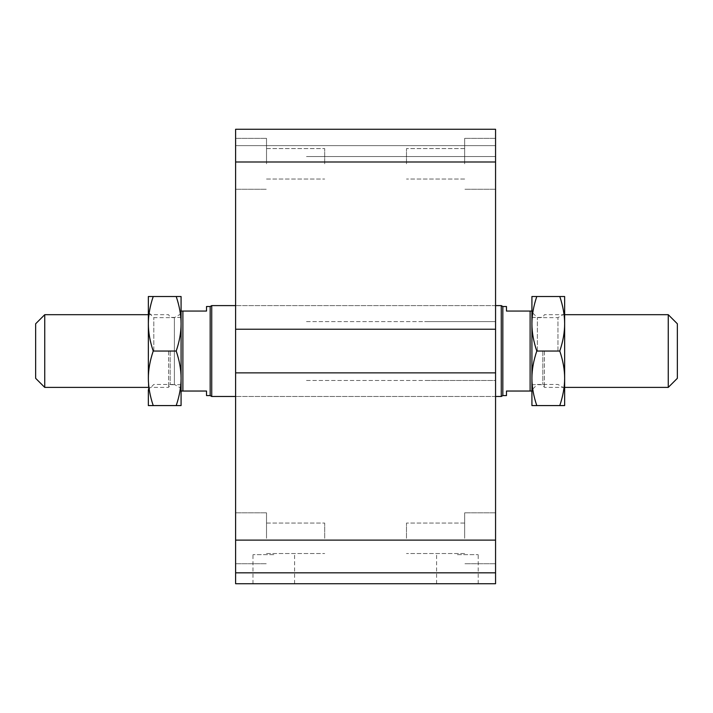 <?xml version="1.0" encoding="UTF-8"?>
<svg xmlns="http://www.w3.org/2000/svg" width="713" height="713" viewBox="0 0 713 713"><rect width="100%" height="100%" fill="white"/><g stroke="black" fill="none" stroke-linecap="round" stroke-linejoin="round"><path stroke-width="0.53" stroke-dasharray="3.56 2.67" d="M495.562 351.046L495.562 305.601L495.562 351.046M235.611 351.046L235.611 396.49L235.611 351.046M406.49 163.812L406.49 148.58L406.49 163.812M464.662 163.812L464.662 138.358L464.662 163.812M495.562 163.812L495.562 138.358L495.562 163.812M406.49 538.288L406.49 523.057L406.49 538.288M464.662 538.288L464.662 512.834L464.662 538.288M495.562 538.288L495.562 512.834L495.562 538.288M266.519 538.288L266.519 512.834L266.519 538.288M324.691 538.288L324.691 523.057L324.691 538.288M266.519 163.812L266.519 138.358L266.519 163.812M324.691 163.812L324.691 148.58L324.691 163.812M235.611 163.812L235.611 138.358L235.611 163.812M235.611 538.288L235.611 512.834L235.611 538.288M273.792 583.733L252.981 583.733L273.792 583.733M273.792 554.643L252.981 554.643L273.792 554.643M457.39 583.733L478.2 583.733L457.39 583.733M457.39 554.643L478.2 554.643L457.39 554.643M235.611 583.733L495.562 583.733L495.562 572.824L235.611 572.824L306.51 572.824L235.611 572.824L235.611 583.733M235.611 161.994L495.562 161.994L495.562 129.267L424.672 129.267L495.562 129.267L495.562 145.63L235.611 145.63L306.51 145.63L235.611 145.63L235.611 156.539L235.611 145.63L495.562 145.63L495.562 129.267L235.611 129.267L306.51 129.267L235.611 129.267L235.611 380.492L235.611 372.863L235.611 380.492L235.611 372.863L495.562 372.863L495.562 572.824M495.562 372.863L235.611 372.863L495.562 372.863L495.562 380.492L424.672 380.492L495.562 380.492L495.562 321.599L495.562 329.237L495.562 321.599L424.672 321.599L495.562 321.599L495.562 329.237L424.672 329.237L495.562 329.237L495.562 161.994M306.51 380.492L495.562 380.492L306.51 380.492M306.51 321.599L495.562 321.599L306.51 321.599M235.611 329.237L495.562 329.237M306.51 329.237L424.672 329.237L306.51 329.237M306.51 156.539L495.562 156.539L495.562 145.63L495.562 156.539L306.51 156.539M235.611 372.863L235.611 572.824M424.672 145.63L495.562 145.63L424.672 145.63M677.35 323.782L677.35 378.318M668.259 387.4L668.259 314.691M544.402 351.046L544.402 387.4L544.402 351.046M542.834 351.046L542.834 384.672L542.834 351.046M531.925 351.046L531.925 389.904L531.925 351.046M531.925 378.318L531.925 405.581L536.791 405.581C533.538 395.973 531.916 386.892 531.925 378.318L531.925 323.782L531.925 378.318C531.916 369.744 533.538 360.653 536.791 351.046C533.538 341.438 531.916 332.356 531.925 323.782C531.916 315.208 533.538 306.118 536.791 296.51L531.925 296.51L531.925 323.782M506.471 306.51L506.471 311.055L531.925 311.055L531.925 391.036L506.471 391.036L506.471 395.581M530.107 391.036L530.107 311.055M502.834 395.581L502.834 306.51M501.266 305.601L501.266 396.49M44.741 314.691L44.741 387.4M35.65 378.318L35.65 323.782M168.598 351.046L168.598 387.4L168.598 351.046M170.166 351.046L170.166 384.672L170.166 351.046M181.075 351.046L181.075 313.782L181.075 351.046M206.529 395.581L206.529 391.036L181.075 391.036L181.075 311.055L206.529 311.055L206.529 306.51M181.075 323.782L181.075 378.318C181.084 386.892 179.462 395.973 176.209 405.581L181.075 405.581L181.075 296.51L176.209 296.51C179.462 306.118 181.084 315.208 181.075 323.782C181.084 332.356 179.462 341.438 176.209 351.046C179.462 360.653 181.084 369.744 181.075 378.318M182.893 311.055L182.893 391.036M210.166 306.51L210.166 395.581M495.562 305.601L235.611 305.601L495.562 305.601M211.734 305.601L211.734 396.49M153.224 351.046C149.971 341.438 148.349 332.356 148.357 323.782L148.357 378.318C148.349 369.744 149.971 360.653 153.224 351.046L176.209 351.046M153.224 296.51L148.357 296.51L148.357 323.782C148.349 315.208 149.971 306.118 153.224 296.51L176.209 296.51M148.357 405.581L153.224 405.581C149.971 395.973 148.349 386.892 148.357 378.318L148.357 405.581M153.224 405.581L176.209 405.581M153.812 351.046L153.812 317.641L153.812 351.046M181.075 313.782L174.391 317.641L153.812 317.641L148.357 312.187L148.357 389.904L153.812 384.45L174.391 384.45L174.391 317.641L174.391 384.45L181.075 388.309M148.357 378.318L148.357 323.782M559.776 405.581L564.643 405.581L564.643 378.318C564.651 386.892 563.029 395.973 559.776 405.581L536.791 405.581M564.643 296.51L559.776 296.51C563.029 306.118 564.651 315.208 564.643 323.782L564.643 296.51M564.643 323.782C564.651 332.356 563.029 341.438 559.776 351.046C563.029 360.653 564.651 369.744 564.643 378.318L564.643 323.782M536.791 351.046L559.776 351.046M537.379 351.046L537.379 317.641L537.379 351.046M557.958 351.046L557.958 317.641L557.958 351.046M564.643 351.046L564.643 313.782L564.643 351.046M536.791 296.51L559.776 296.51M235.611 540.106L495.562 540.106M495.562 396.49L235.611 396.49L495.562 396.49M464.662 148.58L406.49 148.58L464.662 148.58M464.662 179.034L406.49 179.034L464.662 179.034M495.562 138.358L464.662 138.358L495.562 138.358M495.562 189.257L464.662 189.257L495.562 189.257M464.662 523.057L406.49 523.057L464.662 523.057M464.662 553.511L406.49 553.511L464.662 553.511M495.562 512.834L464.662 512.834L495.562 512.834M495.562 563.733L464.662 563.733L495.562 563.733M266.519 553.511L324.691 553.511L266.519 553.511M266.519 523.057L324.691 523.057L266.519 523.057M266.519 179.034L324.691 179.034L266.519 179.034M266.519 148.58L324.691 148.58L266.519 148.58M235.611 138.358L266.519 138.358L235.611 138.358M235.611 189.257L266.519 189.257L235.611 189.257M235.611 512.834L266.519 512.834L235.611 512.834M235.611 563.733L266.519 563.733L235.611 563.733M294.594 583.733L294.594 554.643M252.981 583.733L252.981 554.643M478.2 583.733L478.2 554.643M436.588 583.733L436.588 554.643M531.925 384.672L542.834 384.672L544.402 387.4L564.643 387.4M531.925 317.419L542.834 317.419L544.402 314.691L564.643 314.691M181.075 317.419L170.166 317.419L168.598 314.691L148.357 314.691M181.075 384.672L170.166 384.672L168.598 387.4L148.357 387.4M564.643 313.782L557.958 317.641L537.379 317.641L531.925 312.187M564.643 388.309L557.958 384.45L537.379 384.45L531.925 389.904"/><path stroke-width="1.07" d="M495.562 572.824L235.611 572.824L235.611 583.733L495.562 583.733L495.562 129.267L235.611 129.267L235.611 161.994L495.562 161.994M235.611 572.824L235.611 372.863L495.562 372.863M235.611 372.863L235.611 329.237L495.562 329.237M235.611 329.237L235.611 161.994M677.35 378.318L677.35 323.782L668.259 314.691L668.259 387.4L677.35 378.318M530.107 391.036L531.925 391.036L531.925 311.055L530.107 311.055L530.107 391.036L506.471 391.036L506.471 395.581L502.834 395.581L501.266 396.49L501.266 305.601L495.562 305.601M530.107 311.055L506.471 311.055L506.471 306.51L502.834 306.51L502.834 395.581M44.741 387.4L44.741 314.691L35.65 323.782L35.65 378.318L44.741 387.4L148.357 387.4M206.529 311.055L181.075 311.055L181.075 391.036L206.529 391.036L206.529 395.581L210.166 395.581L210.166 306.51L206.529 306.51L206.529 311.055M182.893 391.036L182.893 311.055M235.611 305.601L211.734 305.601L211.734 396.49L235.611 396.49M210.166 306.51L211.734 305.601M153.224 296.51C149.971 306.118 148.349 315.208 148.357 323.782L148.357 296.51L181.075 296.51L181.075 323.782C181.084 315.208 179.462 306.118 176.209 296.51M153.224 351.046C149.971 360.653 148.349 369.744 148.357 378.318L148.357 323.782C148.349 332.356 149.971 341.438 153.224 351.046L176.209 351.046C179.462 341.438 181.084 332.356 181.075 323.782M148.357 378.318C148.349 386.892 149.971 395.973 153.224 405.581L148.357 405.581L148.357 389.904M176.209 405.581C179.462 395.973 181.084 386.892 181.075 378.318L181.075 405.581L153.224 405.581M181.075 378.318C181.084 369.744 179.462 360.653 176.209 351.046M148.357 323.782L148.357 312.187M536.791 296.51C533.538 306.118 531.916 315.208 531.925 323.782L531.925 296.51L564.643 296.51L564.643 405.581L559.776 405.581C563.029 395.973 564.651 386.892 564.643 378.318C564.651 369.744 563.029 360.653 559.776 351.046C563.029 341.438 564.651 332.356 564.643 323.782C564.651 315.208 563.029 306.118 559.776 296.51M531.925 323.782C531.916 332.356 533.538 341.438 536.791 351.046C533.538 360.653 531.916 369.744 531.925 378.318C531.916 386.892 533.538 395.973 536.791 405.581L531.925 405.581L531.925 378.318M536.791 405.581L559.776 405.581M536.791 351.046L559.776 351.046M235.611 540.106L495.562 540.106M564.643 387.4L668.259 387.4M564.643 314.691L668.259 314.691M502.834 306.51L501.266 305.601M148.357 314.691L44.741 314.691M501.266 396.49L495.562 396.49M210.166 395.581L211.734 396.49"/></g></svg>
